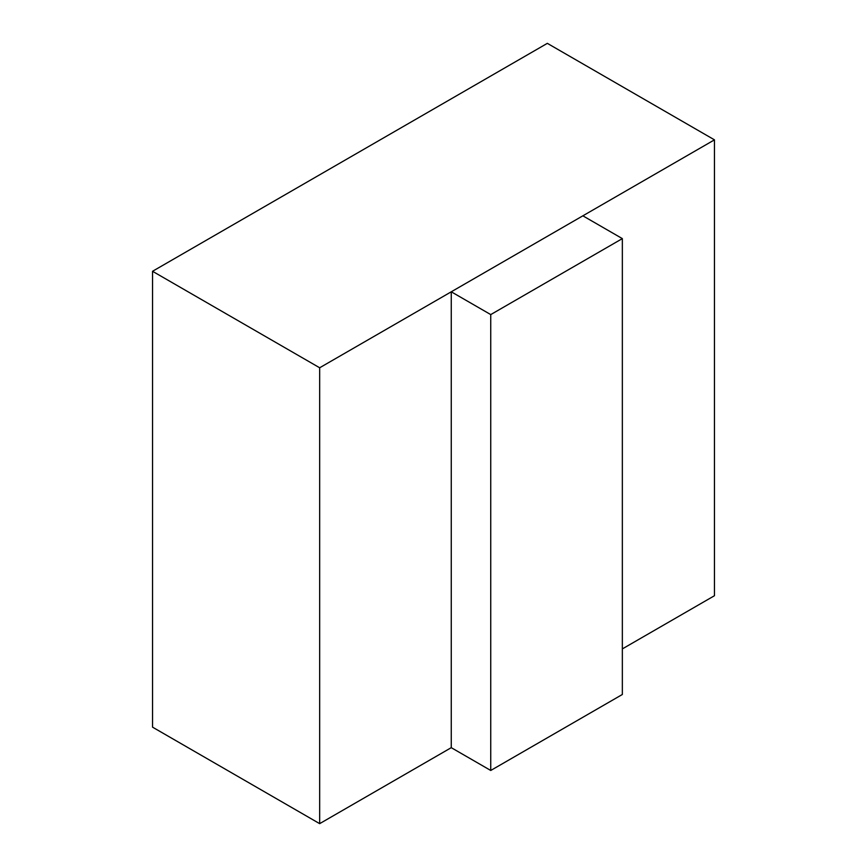<?xml version="1.0" encoding="UTF-8"?>
<svg xmlns="http://www.w3.org/2000/svg" width="867" height="867" viewBox="0 0 867 867"><rect width="100%" height="100%" fill="white"/><g stroke="black" fill="none" stroke-linecap="round" stroke-linejoin="round"><path stroke-width="1.3" d="M464.43 284.203L319.663 367.771L319.663 823.65L451.263 747.668L451.263 291.8L582.862 215.818L464.43 284.203M622.343 648.906L714.462 595.716L714.462 139.847L547.337 43.35L152.538 271.284L152.538 727.153L319.663 823.65M714.462 139.847L582.862 215.818L622.343 238.609L490.744 314.591L490.744 770.47L622.343 694.489L622.343 238.609M319.663 367.771L152.538 271.284M490.744 314.591L451.263 291.8M490.744 770.47L451.263 747.668"/></g></svg>
